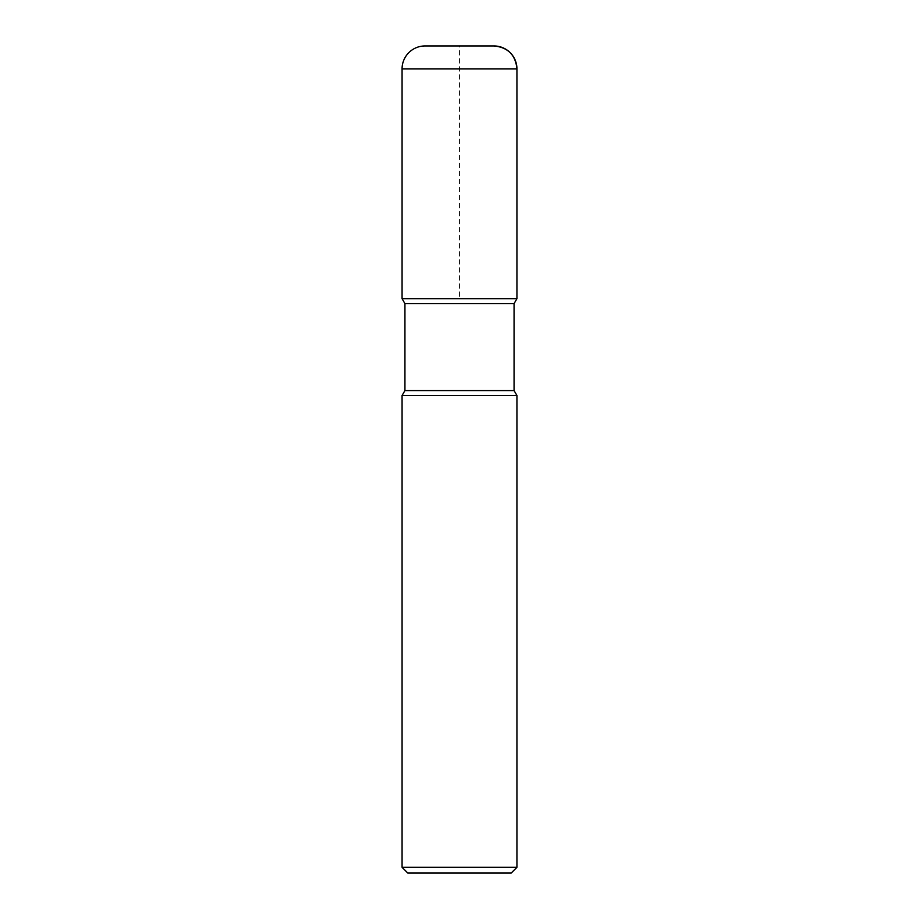 <?xml version="1.0" encoding="UTF-8"?>
<svg xmlns="http://www.w3.org/2000/svg" width="919" height="919" viewBox="0 0 919 919"><rect width="100%" height="100%" fill="white"/><g stroke="black" fill="none" stroke-linecap="round" stroke-linejoin="round"><path stroke-width="0.69" stroke-dasharray="4.59 3.45" d="M514.066 303.615L404.934 303.615M516.938 298.675L402.062 298.675L516.938 298.675L459.5 298.675L459.5 45.95L493.962 45.95L425.037 45.95M514.066 390.575L404.934 390.575M516.938 395.515L402.062 395.515M511.194 873.05L407.806 873.05M516.938 867.306L402.062 867.306M516.938 68.925L402.062 68.925"/><path stroke-width="1.38" d="M402.062 395.515L402.062 867.306L516.938 867.306L516.938 395.515L402.062 395.515L404.934 390.575L404.934 303.615L402.062 298.675L516.938 298.675L516.938 68.925A22.975 22.975 0 0 0 493.962 45.95L425.037 45.95A22.975 22.975 0 0 0 402.062 68.925L516.938 68.925C515.57 54.979 507.908 47.317 493.962 45.95M404.934 303.615L514.066 303.615L516.938 298.675L516.938 68.925M404.934 390.575L514.066 390.575L514.066 303.615M402.062 867.306L407.806 873.05L511.194 873.05L516.938 867.306M402.062 68.925L402.062 298.675L516.938 298.675M516.938 395.515L514.066 390.575"/></g></svg>
